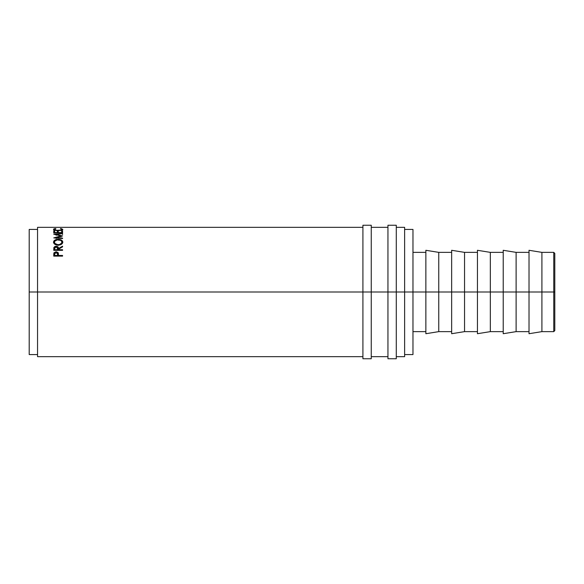 <?xml version="1.0" encoding="UTF-8"?>
<svg xmlns="http://www.w3.org/2000/svg" width="584" height="584" viewBox="0 0 584 584"><rect width="100%" height="100%" fill="white"/><g stroke="black" fill="none" stroke-linecap="round" stroke-linejoin="round"><path stroke-width="0.88" d="M553.756 292L554.8 292L554.8 253.412L554.8 292L553.756 292L553.756 252.368L553.756 292L541.908 292L553.756 292L553.756 331.632L553.756 292M362.912 358.744L362.912 225.256L362.912 292L371.256 292L371.256 225.256L371.256 292L396.288 292L396.288 225.256L396.288 292L541.908 292L541.908 252.368L541.908 292L516.117 292L516.117 252.368L516.117 292L490.334 292L490.334 252.368L490.334 292L464.543 292L464.543 252.368L464.543 292L438.759 292L438.759 252.368L438.759 292L412.968 292L412.968 229.432L412.968 292L404.632 292L404.632 227.344L404.632 292L37.544 292L362.912 292L362.912 358.744L371.256 358.744L371.256 292L371.256 358.744M387.944 358.744L387.944 225.256L387.944 358.744L396.288 358.744L396.288 292L396.288 358.744M529.016 333.712L529.016 250.288L529.016 333.712L541.908 331.632L541.908 292L541.908 331.632L553.756 331.632L554.8 330.588L554.8 292L554.8 330.588M503.226 333.712L503.226 250.288L503.226 333.712L516.117 331.632L516.117 292L516.117 331.632L529.016 331.632M477.442 333.712L477.442 250.288L477.442 333.712L490.334 331.632L490.334 292L490.334 331.632L503.226 331.632M451.651 333.712L451.651 250.288L451.651 333.712L464.543 331.632L464.543 292L464.543 331.632L477.442 331.632M425.867 333.712L425.867 250.288L425.867 333.712L438.759 331.632L438.759 292L438.759 331.632L451.651 331.632M37.544 356.656L37.544 227.344L37.544 292L29.2 292L29.2 229.432L29.2 292L37.544 292L37.544 356.656L362.912 356.656M55.735 252.39L54.874 252.945L54.648 254.142L56.115 252.354L54.684 252.719L53.874 253.697L53.874 253.069L53.743 255.296L53.874 253.697L56.108 252.383L58.349 253.748L58.349 253.12L58.495 255.463L62.568 255.463L62.568 256.12L53.743 256.12L53.998 252.777L56.108 251.733L58.123 252.631L58.495 255.463L62.568 255.463L62.568 256.12L58.495 256.055L62.568 256.055M62.568 250.332L53.743 250.332L53.859 247.521L54.976 246.433L57.188 246.419L58.261 247.302L58.495 248.514L62.568 246.163L62.568 246.864L58.495 249.244L58.495 249.726L62.568 249.726L62.568 250.332L62.568 249.726L58.495 249.726L58.495 250.332L58.495 249.244L62.568 246.864L62.568 246.163L58.495 248.514C58.612 247.171 57.816 246.419 56.1 246.244L53.859 247.521L53.743 250.332L62.568 250.332M53.538 242.462L53.837 241.046L54.838 240.119L57.692 239.323L61.437 240.104L62.78 241.834L62.473 243.28L61.473 244.287L58.655 245.207L54.889 244.324L53.538 242.462M53.743 234.206L60.984 235.929L53.743 237.892L62.568 238.542L62.568 238.097L56.203 237.63L56.203 238.513L56.203 237.63L62.568 235.965L56.217 234.367L62.568 235.965L56.203 237.63L62.568 238.097L62.568 238.542L53.743 237.892L60.984 235.929L53.743 234.155L62.568 233.637L56.217 234.367L56.217 235.294L56.217 234.367L62.568 233.637L53.743 234.155M62.568 232.885L53.743 232.885L53.743 231.045L54.648 231.045L54.648 232.563L57.363 232.563L57.363 231.045L58.269 231.045L58.269 232.563L61.663 232.563L61.663 231.045L62.568 231.045L62.568 232.885L62.568 231.045L61.663 231.045L61.663 232.563L58.269 232.885L58.269 231.045L57.363 231.045L57.363 232.563L54.648 232.885L54.648 231.045L53.743 231.045L53.743 232.885L62.568 232.885M54.932 228.563L55.896 228.636L54.487 229.541L56.692 230.344L60.875 230.081L61.889 229.337L60.422 228.636L60.948 228.497L62.795 229.403L60.561 230.483L56.305 230.563L53.589 229.57L53.626 229.074L54.932 228.563M404.632 356.656L404.632 292L404.632 356.656L396.288 356.656M29.2 354.568L29.2 292L29.2 354.568L37.544 354.568M412.968 354.568L412.968 292L412.968 354.568L404.632 354.568M54.421 230.359L54.421 229.351L55.896 228.636L53.516 229.337C53.713 230.103 55.239 230.549 58.108 230.673L61.254 230.33L62.795 229.337L60.422 228.636L61.889 229.337C61.765 229.965 60.517 230.33 58.166 230.432C55.83 230.33 54.582 229.972 54.421 229.351L54.421 230.359M61.889 230.344L61.889 229.337L61.889 230.344M61.889 229.702L62.393 229.884M53.925 229.877L54.421 229.702M54.786 229.95L55.254 229.782M61.043 229.782L61.517 229.943M62.692 230.089L61.751 229.665M54.553 229.665L53.626 230.089M53.743 232.023L54.648 232.023L53.743 232.023L53.743 232.885M57.363 232.023L58.269 232.023L57.363 232.023M61.663 232.023L62.568 232.023L61.663 232.023M62.568 234.578L62.568 233.637M60.984 235.929L60.984 236.834L60.984 235.929M58.152 239.316L58.152 240.163L58.152 239.316C55.29 239.433 53.743 240.389 53.516 242.177C53.801 244.017 55.356 245.032 58.196 245.222C61.028 245.003 62.561 243.966 62.795 242.126C62.532 240.367 60.984 239.425 58.152 239.316M62.78 242.652L61.386 240.907L62.758 242.535M53.553 242.564L54.984 240.871L53.531 242.688M55.509 244.696L54.495 243.426L54.421 242.148C54.604 240.696 55.845 239.9 58.152 239.776C60.473 239.893 61.721 240.681 61.889 242.148C61.714 243.652 60.48 244.492 58.196 244.674L58.196 245.441L58.196 244.674C55.889 244.506 54.626 243.659 54.421 242.148L55.378 244.601M60.962 244.594L61.889 242.951L60.838 244.681M61.889 242.951L61.889 242.148L61.889 242.951M53.743 250.332L53.859 247.521L53.859 248.237L55.093 247.127M56.1 246.988L56.1 246.244L56.1 246.988M57.144 247.134L58.495 249.215L58.495 248.514L58.495 249.215L60.13 248.273L58.495 249.215L58.013 247.667L56.663 247.025M55.341 247.061L53.998 247.937L53.743 249.689M57.604 249.215L57.59 250.412L57.604 248.514L57.59 250.412L57.59 249.726L54.648 249.726L54.648 250.332L54.648 249.726L57.59 249.726L57.371 247.382L56.1 246.813L57.604 248.514M54.648 248.485L54.648 249.726L54.648 248.485L56.1 246.813L54.86 247.375L54.648 248.485M56.363 252.39L58.123 253.266L58.495 255.544L58.349 253.12L56.108 251.733L56.108 252.383L56.108 251.733L53.874 253.069L53.743 256.12L62.568 256.12M58.495 255.463L58.495 256.055L58.495 255.463M57.59 256.055L54.648 256.055L57.59 256.055L57.612 254.806L57.59 256.055M56.115 252.354L57.612 254.201L57.59 255.463L54.648 255.463L54.648 256.055L54.648 255.463L57.59 255.463L57.378 252.967L56.115 252.354M54.648 254.142L54.648 255.463L54.648 254.142M57.823 244.667L59.634 244.484L61.634 243.083L61.831 241.674L60.838 240.455L57.4 239.82L54.699 241.236L54.436 242.389L55.049 243.528L57.823 244.667M529.016 250.288L541.908 252.368L553.756 252.368L554.8 253.412M362.912 225.256L371.256 225.256M387.944 225.256L396.288 225.256M503.226 250.288L516.117 252.368L529.016 252.368M477.442 250.288L490.334 252.368L503.226 252.368M451.651 250.288L464.543 252.368L477.442 252.368M425.867 250.288L438.759 252.368L451.651 252.368M412.968 252.368L425.867 252.368M404.632 229.432L412.968 229.432M29.2 229.432L37.544 229.432M396.288 227.344L404.632 227.344M371.256 227.344L387.944 227.344M37.544 227.344L362.912 227.344M371.256 356.656L387.944 356.656M412.968 331.632L425.867 331.632M57.612 254.193L57.612 254.799"/></g></svg>
